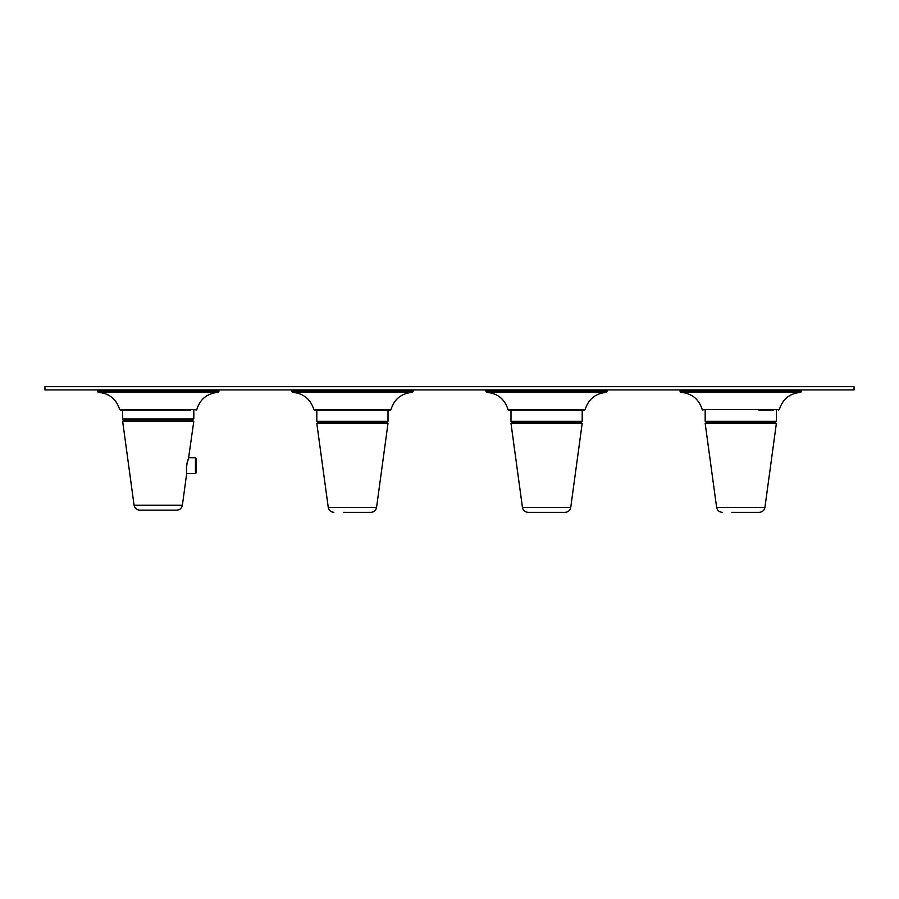 <?xml version="1.0" encoding="UTF-8"?>
<svg xmlns="http://www.w3.org/2000/svg" width="899" height="899" viewBox="0 0 899 899"><rect width="100%" height="100%" fill="white"/><g stroke="black" fill="none" stroke-linecap="round" stroke-linejoin="round"><path stroke-width="1.35" d="M187.228 462.771L188.475 458.681C185.7 463.086 186.734 477.976 186.565 472.604L186.464 467.795M188.846 457.715L195.443 457.715L195.443 473.571L186.689 473.571L182.373 505.238L134.075 505.238L122.624 421.137L193.824 421.137L188.475 458.681M134.075 505.238C134.726 508.272 136.592 509.902 139.682 510.138L176.766 510.138C179.856 509.902 181.722 508.272 182.373 505.238M187.734 419.766L124.601 419.766L124.601 421.137M141.548 419.766L123.433 419.766L122.624 418.956L193.824 418.956L193.015 419.766L141.548 419.766M190.599 410.135L120.421 410.135L190.599 410.135M509.699 410.135L583.485 410.135M529.916 422.114L511.801 422.114L510.992 421.305L582.192 421.305L581.383 422.114L529.916 422.114M580.484 423.328L580.529 422.114L516.801 422.114M570.741 507.429L522.443 507.429L510.992 423.328L582.192 423.328L570.741 507.429C570.09 510.452 568.224 512.093 565.134 512.329L528.05 512.329L565.134 512.329M508.789 410.135L584.395 410.135L585.182 409.528L508.002 409.528L508.789 410.135M44.95 389.908L854.05 389.908L854.05 386.671L44.95 386.671L44.95 389.908M370.534 410.135L390.211 410.135L390.998 409.528L313.818 409.528L314.605 410.135L370.534 410.135M335.732 422.114L317.617 422.114L316.808 421.305L388.008 421.305L387.199 422.114L335.732 422.114M386.3 423.328L386.345 422.114L322.617 422.114M376.557 507.429L328.259 507.429L316.808 423.328L388.008 423.328L376.557 507.429C375.906 510.452 374.04 512.093 370.95 512.329L343.519 512.329M196.252 459.389L196.252 472.762L196.252 459.389M724.1 422.114L705.985 422.114L705.176 421.305L776.376 421.305L775.567 422.114L724.1 422.114M774.668 423.328L774.713 422.114L775.567 422.114M774.713 422.114L706.839 422.114L706.884 423.328M731.887 512.329L759.318 512.329C762.408 512.093 764.274 510.452 764.925 507.429L776.376 423.328L705.176 423.328L716.627 507.429L764.925 507.429M773.151 410.135L758.902 410.135M196.814 409.528C200.061 399.1 207.13 393.38 217.996 392.369L98.452 392.369C109.318 393.38 116.387 399.1 119.634 409.528L196.814 409.528L196.027 410.135M98.452 392.369L218.131 392.369L218.907 391.559L97.541 391.559L97.541 390.717L218.907 390.717L218.097 389.908M486.685 392.369L606.499 392.369L486.685 392.369L485.909 391.559L485.909 390.717L607.274 390.717L606.465 389.908M485.909 391.559L607.274 391.559L607.274 390.717M292.501 392.369L412.315 392.369L292.501 392.369L291.726 391.559L291.726 390.717L413.091 390.717L412.281 389.908M291.726 391.559L413.091 391.559L413.091 390.717M779.366 409.528C782.613 399.1 789.682 393.38 800.548 392.369L681.004 392.369C691.87 393.38 698.939 399.1 702.186 409.528L779.366 409.528L778.579 410.135M681.004 392.369L800.683 392.369L801.459 391.559L680.094 391.559L680.094 390.717L801.459 390.717L800.649 389.908M191.847 419.766L191.847 421.137M193.824 410.135L193.824 418.956M122.624 410.135L122.624 418.956M119.634 409.528L120.421 410.135M98.317 392.369L97.541 391.559M218.907 391.559L218.907 390.717M97.541 390.717L98.351 389.908M485.909 390.717L486.719 389.908M512.7 423.328L512.655 422.114M606.499 392.369L607.274 391.559M510.992 410.135L510.992 421.305M582.192 410.135L582.192 421.305M486.82 392.369C497.686 393.38 504.755 399.1 508.002 409.528M606.364 392.369C595.498 393.38 588.429 399.1 585.182 409.528M522.443 507.429C523.094 510.452 524.96 512.093 528.05 512.329M291.726 390.717L292.535 389.908M412.315 392.369L413.091 391.559M292.636 392.369C303.502 393.38 310.571 399.1 313.818 409.528M412.18 392.369C401.314 393.38 394.245 399.1 390.998 409.528M388.008 410.135L388.008 421.305M316.808 410.135L316.808 421.305M318.516 423.328L318.471 422.114M328.259 507.429C328.91 510.452 330.776 512.093 333.866 512.329M195.443 473.571L196.252 472.762M195.443 457.715L196.252 458.524M776.376 410.135L776.376 421.305M716.627 507.429C717.278 510.452 719.144 512.093 722.234 512.329M705.176 410.135L705.176 421.305M702.186 409.528L702.973 410.135M680.869 392.369L680.094 391.559M801.459 391.559L801.459 390.717M680.094 390.717L680.903 389.908"/></g></svg>
